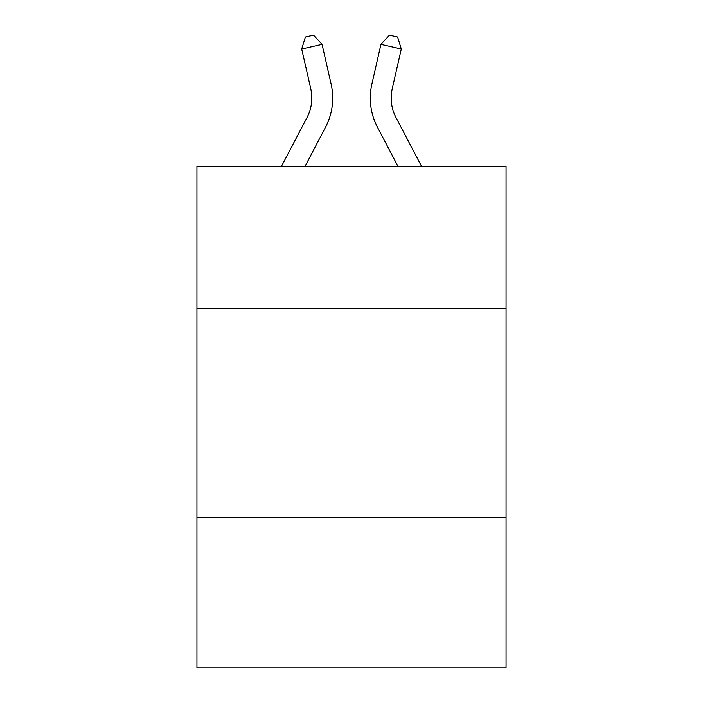 <?xml version="1.0" encoding="UTF-8"?>
<svg xmlns="http://www.w3.org/2000/svg" width="703" height="703" viewBox="0 0 703 703"><rect width="100%" height="100%" fill="white"/><g stroke="black" fill="none" stroke-linecap="round" stroke-linejoin="round"><path stroke-width="1.05" d="M506.055 308.617L506.055 166.593L196.945 166.593L196.945 308.617L506.055 308.617L506.055 667.85L196.945 667.85L196.945 308.617M506.055 517.47L196.945 517.47M331.139 84.167L322.062 44.351L331.139 84.167A62.655 62.655 0 0 1 325.551 127.164L304.891 166.593M421.686 166.593L395.956 117.471A41.776 41.776 0 0 1 392.23 88.806L401.299 48.99L380.938 44.351L371.861 84.167A62.655 62.655 0 0 0 377.449 127.164L398.109 166.593M395.956 117.471A41.776 41.776 0 0 1 392.23 88.806A41.776 41.776 0 0 0 395.956 117.471A41.776 41.776 0 0 1 392.23 88.806A41.776 41.776 0 0 0 395.956 117.471A41.776 41.776 0 0 1 392.23 88.806A41.776 41.776 0 0 0 395.956 117.471A41.776 41.776 0 0 1 392.23 88.806A41.776 41.776 0 0 0 395.956 117.471A41.776 41.776 0 0 1 392.23 88.806A41.776 41.776 0 0 0 395.956 117.471A41.776 41.776 0 0 1 392.23 88.806A41.776 41.776 0 0 0 395.956 117.471A41.776 41.776 0 0 1 392.23 88.806A41.776 41.776 0 0 0 395.956 117.471A41.776 41.776 0 0 1 392.23 88.806A41.776 41.776 0 0 0 395.956 117.471A41.776 41.776 0 0 1 392.23 88.806A41.776 41.776 0 0 0 395.956 117.471A41.776 41.776 0 0 1 392.23 88.806A41.776 41.776 0 0 0 395.956 117.471A41.776 41.776 0 0 1 392.23 88.806A41.776 41.776 0 0 0 395.956 117.471A41.776 41.776 0 0 1 392.23 88.806A41.776 41.776 0 0 0 395.956 117.471A41.776 41.776 0 0 1 392.23 88.806A41.776 41.776 0 0 0 395.956 117.471A41.776 41.776 0 0 1 392.23 88.806A41.776 41.776 0 0 0 395.956 117.471A41.776 41.776 0 0 1 392.23 88.806A41.776 41.776 0 0 0 395.956 117.471A41.776 41.776 0 0 1 392.23 88.806A41.776 41.776 0 0 0 395.956 117.471A41.776 41.776 0 0 1 392.23 88.806A41.776 41.776 0 0 0 395.956 117.471A41.776 41.776 0 0 1 392.23 88.806A41.776 41.776 0 0 0 395.956 117.471A41.776 41.776 0 0 1 392.23 88.806A41.776 41.776 0 0 0 395.956 117.471A41.776 41.776 0 0 1 392.23 88.806A41.776 41.776 0 0 0 395.956 117.471A41.776 41.776 0 0 1 392.23 88.806A41.776 41.776 0 0 0 395.956 117.471A41.776 41.776 0 0 1 392.23 88.806M401.299 48.99L397.608 37.004L389.462 35.15L380.938 44.351L371.861 84.167M281.314 166.593L307.044 117.471A41.776 41.776 0 0 0 310.77 88.806L301.701 48.99L305.392 37.004L313.538 35.15L322.062 44.351L301.701 48.99M307.044 117.471A41.776 41.776 0 0 0 310.77 88.806A41.776 41.776 0 0 1 307.044 117.471A41.776 41.776 0 0 0 310.77 88.806A41.776 41.776 0 0 1 307.044 117.471A41.776 41.776 0 0 0 310.77 88.806A41.776 41.776 0 0 1 307.044 117.471A41.776 41.776 0 0 0 310.77 88.806A41.776 41.776 0 0 1 307.044 117.471A41.776 41.776 0 0 0 310.77 88.806A41.776 41.776 0 0 1 307.044 117.471A41.776 41.776 0 0 0 310.77 88.806A41.776 41.776 0 0 1 307.044 117.471A41.776 41.776 0 0 0 310.77 88.806A41.776 41.776 0 0 1 307.044 117.471A41.776 41.776 0 0 0 310.77 88.806A41.776 41.776 0 0 1 307.044 117.471A41.776 41.776 0 0 0 310.77 88.806A41.776 41.776 0 0 1 307.044 117.471A41.776 41.776 0 0 0 310.77 88.806"/></g></svg>

